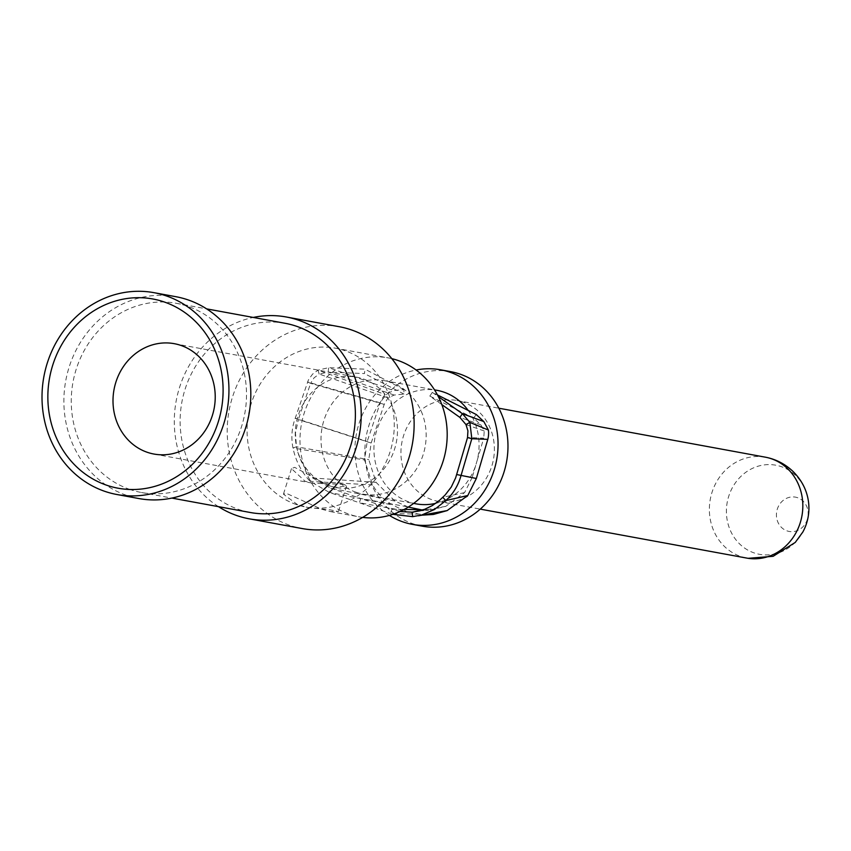 <?xml version="1.0" encoding="UTF-8"?>
<svg xmlns="http://www.w3.org/2000/svg" width="851" height="851" viewBox="0 0 851 851"><rect width="100%" height="100%" fill="white"/><g stroke="black" fill="none" stroke-linecap="round" stroke-linejoin="round"><path stroke-width="0.64" stroke-dasharray="4.25 3.19" d="M175.891 296.701A102.609 93.142 -79.6 0 0 67.208 373.961A102.609 93.142 -79.6 0 0 126.544 495.325A102.609 93.142 -79.6 0 0 138.809 498.537M344.272 484.432L312.274 483.134L305.147 481.304L291.489 468.614L294.627 467.337L328.954 485.676L335.241 487.357L346.527 485.964L344.272 484.432M329.518 485.783A56.113 50.943 -79.6 0 0 336.219 487.538A56.113 50.943 -79.6 0 0 395.662 445.286A56.113 50.943 -79.6 0 0 363.207 378.918A56.113 50.943 -79.6 0 0 356.505 377.163A56.113 50.943 -79.6 0 0 297.073 419.415A56.113 50.943 -79.6 0 0 329.518 485.783M297.733 504.813L283.426 494.165L286.425 493.389L321.55 509.185L330.305 511.557L338.475 511.504L329.667 509.77L308.285 507.515L297.733 504.813M362.664 517.397A80.802 73.356 100.4 0 1 358.984 516.823A80.802 73.356 100.4 0 1 349.325 514.291A80.802 73.356 100.4 0 1 302.605 418.724A80.802 73.356 100.4 0 1 388.184 357.877A80.802 73.356 100.4 0 1 391.832 358.654M296.414 504.569A80.802 73.356 100.4 0 1 249.683 409.001A80.802 73.356 100.4 0 1 335.273 348.155A80.802 73.356 100.4 0 1 392.811 440.892A80.802 73.356 100.4 0 1 306.073 507.1A80.802 73.356 100.4 0 1 296.414 504.569M356.261 492.314A57.719 52.39 100.4 0 1 322.88 424.043A57.719 52.39 100.4 0 1 384.014 380.588A57.719 52.39 100.4 0 1 425.117 446.818A57.719 52.39 100.4 0 1 363.154 494.123A57.719 52.39 100.4 0 1 356.261 492.314M468.103 410.352A57.719 52.39 100.4 0 1 477.188 460.444A16.935 2.266 106.7 0 0 475.741 465.369A57.719 52.39 100.4 0 1 435.733 503.345M416.065 503.845A57.719 52.39 100.4 0 1 409.171 502.037A57.719 52.39 100.4 0 1 375.791 433.765A57.719 52.39 100.4 0 1 436.925 390.311M477.188 460.444L483.708 438.159L467.539 437.531M475.741 465.369L472.252 477.294L456.7 474.539M389.375 515.408A78.558 71.314 100.4 0 1 356.356 434.191A78.558 71.314 100.4 0 1 416.096 370.015M408.267 507.068L394.896 501.048L376.089 482.357L368.781 459.625L371.164 443.02L384.226 404.385L388.013 397.874L394.141 395.055L404.012 394.077L403.831 389.598L393.715 390.566L385.216 394.524A22.53 20.445 -79.6 0 0 380.248 402.842L367.196 441.467L364.568 459.976L372.6 484.932C377.621 493.761 384.407 500.473 392.96 505.068A128.416 116.566 -79.6 0 0 405.693 510.983A128.416 116.566 -79.6 0 0 419.309 514.132L428.702 514.823M472.252 477.294L464.593 492.601L445.786 506.356L428.659 510.334L422.543 510.068M476.262 414.522L473.55 418.011L480.932 424.926L484.251 431L483.708 438.159M450.615 371.632A78.558 71.314 -79.6 0 0 367.409 430.787A78.558 71.314 -79.6 0 0 412.831 523.705A78.558 71.314 -79.6 0 0 422.224 526.163M463.061 402.119A51.305 46.571 -79.6 0 0 456.934 400.502A51.305 46.571 -79.6 0 0 402.597 439.137A51.305 46.571 -79.6 0 0 432.255 499.814A51.305 46.571 -79.6 0 0 438.393 501.42A51.305 46.571 -79.6 0 0 492.729 462.795A51.305 46.571 -79.6 0 0 463.061 402.119M765.368 457.178A51.305 46.571 -79.6 0 0 711.032 495.814A51.305 46.571 -79.6 0 0 740.7 556.49A51.305 46.571 -79.6 0 0 746.827 558.096M808.45 501.441A45.294 41.114 -79.6 0 0 781.261 466.635A45.294 41.114 -79.6 0 0 728.701 496.356A45.294 41.114 -79.6 0 0 754.06 552.895A45.294 41.114 -79.6 0 0 802.833 532.035M394.141 395.055L328.156 372.057L364.462 373.578L364.962 369.174L328.667 367.664L318.04 370.132L312.572 374.121L308.466 379.78L295.223 418.213C291.723 428.01 290.978 437.935 292.978 447.988C295.754 461.029 301.488 472.156 310.168 481.389L329.348 492.421L392.875 514.334M404.012 394.077L364.462 373.578M388.013 397.874L319.157 374.046L328.156 372.057L328.667 367.664L393.715 390.566M384.226 404.385L310.583 383.354L314.062 377.844L319.157 374.046L318.04 370.132L385.216 394.524M380.248 402.842L307.477 381.95L310.583 383.354L298.361 419.543L295.223 418.213L367.196 441.467M371.164 443.02L298.361 419.543L295.478 433.074L296.425 446.775L292.978 447.988L364.568 459.976M376.089 482.357L312.668 477.985C304.52 469.358 299.105 458.955 296.425 446.775L368.781 459.625M394.896 501.048L330.592 488.123L312.668 477.985L310.168 481.389L372.6 484.932M407.044 506.707L360.739 498.495L330.592 488.123L329.348 492.421L392.96 505.068M404.204 509.43L391.896 509.217L360.739 498.495L359.399 502.771L405.693 510.983M445.786 506.356L420.256 510.76M399.906 511.557L391.896 509.217L390.492 513.472L419.309 514.132M464.593 492.601L442.775 497.292M484.251 431L465.976 424.575M480.932 424.926L459.88 417.394M441.818 404.587L429.819 396.077L473.55 418.011M429.819 396.077L432.319 392.364L437.457 394.928M432.319 392.364L438.339 396.63M427.5 514.036L412.639 516.653M403.831 389.598L364.962 369.174M339.219 326.71A102.609 93.142 -79.6 0 0 230.536 403.97A102.609 93.142 -79.6 0 0 289.861 525.333A102.609 93.142 -79.6 0 0 302.126 528.545M218.494 506.664A102.609 93.142 100.4 0 1 176.146 401.076A102.609 93.142 100.4 0 1 253.258 317.444M285.138 323.295A96.195 87.323 -79.6 0 0 183.252 395.726A96.195 87.323 -79.6 0 0 238.876 509.504A96.195 87.323 -79.6 0 0 250.375 512.515M130.001 489.495A96.195 87.323 100.4 0 1 74.377 375.727A96.195 87.323 100.4 0 1 176.263 303.296A96.195 87.323 100.4 0 1 187.752 306.307A96.195 87.323 100.4 0 1 243.386 420.086A96.195 87.323 100.4 0 1 141.489 492.516A96.195 87.323 100.4 0 1 130.001 489.495M797.536 497.686A17.435 15.829 -79.6 0 0 777.303 509.132A17.435 15.829 -79.6 0 0 787.069 530.896A17.435 15.829 -79.6 0 0 807.301 519.45A17.435 15.829 -79.6 0 0 797.536 497.686M153.978 454.051L312.274 483.145M335.241 487.357L336.219 487.538M174.253 343.676L356.505 377.163M291.489 468.614L283.277 494.633M346.527 485.964L338.475 511.504M306.073 507.1L308.285 507.515M330.305 511.557L358.984 516.823M335.273 348.155L388.184 357.877M363.154 494.123L413.639 503.398M384.014 380.588L434.499 389.864M438.393 501.42L480.262 509.121M456.934 400.502L498.803 408.203M419.352 510.908L428.649 510.334M417.564 511.398L426.862 509.589M421.362 515.206L420.149 515.334M141.489 492.516L171.849 498.09M176.263 303.296L206.612 308.87"/><path stroke-width="1.28" d="M116.927 494.516L138.809 498.537A102.609 93.142 -79.6 0 0 247.492 421.277A102.609 93.142 -79.6 0 0 188.156 299.924A102.609 93.142 -79.6 0 0 175.891 296.701L154.02 292.68A102.609 93.142 100.4 0 1 227.089 410.437A102.609 93.142 100.4 0 1 116.927 494.516A102.609 93.142 100.4 0 1 104.673 491.304A102.609 93.142 100.4 0 1 45.337 369.94A102.609 93.142 100.4 0 1 154.02 292.68M164.36 302.009A96.195 87.323 100.4 0 1 192.688 464.061A96.195 87.323 100.4 0 1 49.39 414.735A96.195 87.323 100.4 0 1 164.36 302.009M180.965 345.432A56.113 50.943 100.4 0 1 213.41 411.799A56.113 50.943 100.4 0 1 153.978 454.051A56.113 50.943 100.4 0 1 147.266 452.296A56.113 50.943 100.4 0 1 114.821 385.928A56.113 50.943 100.4 0 1 174.253 343.676A56.113 50.943 100.4 0 1 180.965 345.432M391.832 358.654A80.802 73.356 100.4 0 1 445.733 450.615A80.802 73.356 100.4 0 1 362.664 517.397M435.733 503.345A57.719 52.39 100.4 0 1 416.065 503.845L413.639 503.398M434.499 389.864L436.925 390.311A57.719 52.39 100.4 0 1 468.103 410.352M420.256 510.76L412.203 512.185L424.617 509.334L432.404 505.537L439.531 500.356L445.158 494.984L451.285 487.017L455.668 477.805L467.539 437.531L471.826 438.722L460.965 475.794C458.157 485.634 453.094 493.899 445.786 500.59L434.553 509.472L421.702 515.015L412.639 516.653L392.875 514.334M416.096 370.015A78.558 71.314 100.4 0 1 440.69 369.813A78.558 71.314 100.4 0 1 496.633 459.965A78.558 71.314 100.4 0 1 412.299 524.344A78.558 71.314 100.4 0 1 402.917 521.876A78.558 71.314 100.4 0 1 389.375 515.408M422.543 510.068L408.267 507.068M421.362 515.206L433.382 514.461L447.147 510.589L467.795 495.505L476.347 478.485L487.804 439.371A22.53 20.445 -79.6 0 0 488.421 430.053L483.836 421.585L476.262 414.522L437.457 394.928M412.299 524.344L422.224 526.163A78.558 71.314 -79.6 0 0 505.43 467.008A78.558 71.314 -79.6 0 0 460.008 374.1A78.558 71.314 -79.6 0 0 450.615 371.632L440.69 369.813M480.262 509.121L746.827 558.096A51.305 46.571 -79.6 0 0 748.125 558.32A51.305 46.571 -79.6 0 0 801.908 516.014A51.305 46.571 -79.6 0 0 766.581 457.423A51.305 46.571 -79.6 0 0 765.368 457.178L498.803 408.203M748.114 558.32L773.123 556.309L795.249 542.427L802.823 532.045A45.294 41.114 -79.6 0 0 808.45 501.441C806.812 489.985 801.61 479.932 792.824 471.263C785.239 464.178 776.516 459.561 766.655 457.434M420.043 509.696L404.204 509.43M412.639 516.653L412.203 512.185L399.906 511.557M442.775 497.292L445.786 500.59L467.795 495.505M441.818 404.587L459.88 417.394L465.976 424.575L467.922 430.84L467.539 437.531M465.976 424.575L469.869 422.394L471.826 438.722L487.804 439.371M438.339 396.63L462.401 413.692L469.869 422.394L488.421 430.053M483.836 421.585L462.401 413.692L459.88 417.394M476.347 478.485L456.7 474.539M447.147 510.589L418.479 515.791M249.215 518.823L302.126 528.545A102.609 93.142 -79.6 0 0 412.278 444.467A102.609 93.142 -79.6 0 0 339.219 326.71L286.298 316.987A102.609 93.142 100.4 0 1 359.367 434.744A102.609 93.142 100.4 0 1 249.215 518.823A102.609 93.142 100.4 0 1 236.95 515.61A102.609 93.142 100.4 0 1 218.494 506.664M253.258 317.444A102.609 93.142 100.4 0 1 286.298 316.987M171.849 498.09L250.375 512.515A96.195 87.323 -79.6 0 0 353.644 433.691A96.195 87.323 -79.6 0 0 285.138 323.295L206.612 308.87"/></g></svg>
